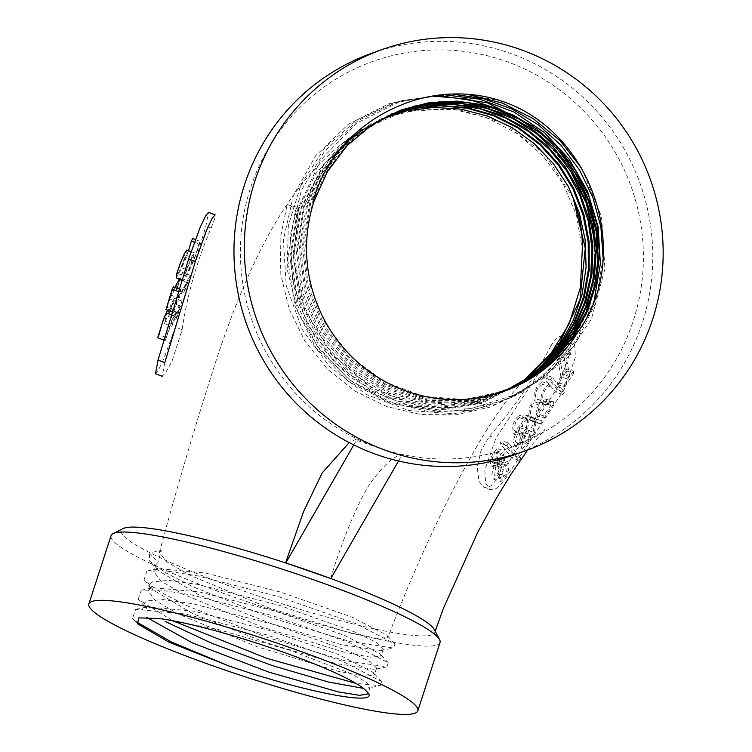 <?xml version="1.0" encoding="UTF-8"?>
<svg xmlns="http://www.w3.org/2000/svg" width="752" height="752" viewBox="0 0 752 752"><rect width="100%" height="100%" fill="white"/><g stroke="black" fill="none" stroke-linecap="round" stroke-linejoin="round"><path stroke-width="0.56" stroke-dasharray="3.76 2.82" d="M330.607 578.476C342.931 537.708 361.374 493.932 373.095 479.494C384.77 464.304 394.396 455.956 401.963 454.443A205.023 201.047 70.2 0 0 511.172 447.412A205.023 201.047 70.2 0 0 643.374 253.565A205.023 201.047 70.2 0 0 504.78 60.912A205.023 201.047 70.2 0 0 254.486 176.908A205.023 201.047 70.2 0 0 356.918 438.858A205.023 201.047 70.2 0 0 377.645 447.525L356.486 440.202L356.918 438.858L349.21 442.599M434.421 629.725A164.904 20.022 18 0 1 434.835 632.441A164.904 20.022 18 0 1 262.222 597.37A164.904 20.022 18 0 1 123.112 528.581M550.934 345.629C534.606 377.739 514.152 407.894 489.561 436.094L480.97 450.721L477.294 467.462L478.902 481.224L484.222 487.738L490.746 486.036L498.181 477.981L558.031 386.989L569.217 355.245L568.54 341.784L563.549 335.401L557.317 337.187L550.934 345.629L555.907 347.217L495.925 438.115L484.814 469.972L485.623 483.376L490.548 489.74L497.166 488.123L504.545 480.002L564.395 389.019L575.412 357.134L574.669 343.739L569.79 337.404L565.607 337.695M164.801 362.596L162.188 376.273L165.609 372.701L171.86 361.684L182.134 329.686C187.248 294.756 196.921 260.869 211.171 228.035L214.752 218.569L215.063 214.799M522.555 381.941L481.656 403.354L436.094 410.789L390.26 403.335L348.768 381.64L315.943 347.932L294.934 305.876L287.64 259.44L294.652 213.361L296.269 208.539L287.151 204.563L298.431 207.646L296.269 208.539M161.295 550.464L159.396 552.429L166.333 561.528L189.692 575.158L269.037 608.001L351.212 633.287L377.504 638.457L387.816 637.47L386.904 635.233L351.522 616.922L280.618 592.106L205.305 572.996L158.898 568.634L155.946 569.546L153.887 571.67L160.712 580.901L183.864 594.578L262.824 627.337L344.548 652.257L370.661 657.22L380.897 656.064L379.939 653.732L344.717 635.468L274.348 610.906L199.581 591.984L153.38 587.744L150.353 588.684L148.229 590.865L154.94 600.181L177.97 613.895L256.686 646.598L338.099 671.282L364.062 676.104L374.214 674.864L373.255 672.523L338.184 654.409L268.097 630.054L193.649 611.15L147.561 606.92L144.516 607.86L142.325 610.06L144.45 603.113L146.678 600.933L162.911 599.57L192.465 603.659L274.038 624.574L348.571 651.1L370.078 661.628L376.602 668.096L374.43 669.365L335.364 663.471L264.102 641.992L192.653 613.547L152.731 589.737L150.231 584.06L152.383 581.832L168.57 580.384L198.19 584.483L280.214 605.586L355.245 632.15L376.893 642.697L383.417 649.239L381.142 650.546L341.671 644.737L270.25 623.314L198.622 594.776L158.456 570.702L155.852 564.78L157.929 562.534L149.479 552.823L161.295 550.464L157.929 562.534M298.431 207.646L297.209 211.274L289.84 257.297L296.617 303.479L316.846 345.629L348.778 379.459L389.508 401.54L435.07 409.605L480.641 402.931L521.897 382.401L480.237 402.264L435.135 407.979L390.156 399.321L349.877 377.137L318.124 343.561L297.877 301.815L290.911 256.225L298.027 210.663L315.708 173.693L342.837 143.237L354.916 134.072L388.032 116.682M573.099 197.851L544.777 154.151L503.436 123.018L454.246 108.316L403.335 111.851L360.133 130.585L323.623 164.462L300.396 208.924L293.092 253.932L299.446 299.268L318.933 340.806L349.887 374.618L389.423 397.272L433.772 406.635L478.761 401.888L520.168 383.558M520.177 383.576L478.028 401.455L433.462 405.356L389.611 395.449L350.507 372.597L319.929 339.039L300.593 297.886L294.211 252.888L301.298 208.295L324.704 163.466L361.891 129.494M158.992 618.548L217.525 629.283L290.714 650.536L349.36 672.993L365.444 681.519L370.153 686.849L367.963 688.136L380.211 685.674L355.875 683.352M172.603 620.71L138.218 599.306L146.847 608.631L144.45 603.113M367.813 693.927L366.957 691.708M508.192 389.696L467.565 399.791L425.641 397.874L385.701 384.056L351.118 359.569L324.657 326.33L308.423 286.926L303.629 244.644L310.764 203.031L323.285 174.699L341.455 149.704L364.4 129.128L391.115 113.975L361.571 130.848L339.396 151.171L321.828 175.752L309.589 203.566L302.436 245.744L307.408 288.411L324.131 328.013L351.222 361.355L386.5 385.691L427.033 398.908L469.408 399.989L510.204 388.85M397.103 111.512L368.95 126.449L344.764 147.26L325.672 172.941L312.559 202.297L305.444 243.319L309.843 284.97L325.437 323.858L350.949 356.984L384.469 381.809L423.404 396.36L464.698 399.491L505.024 390.908M313.885 201.78L313.067 201.498M512.826 387.6L471.805 400.29L428.819 400.393L387.468 387.929L351.212 363.93L323.247 330.523L305.876 290.535L300.565 247.267L307.662 204.506L319.252 177.801L335.796 153.991L356.73 134.025L381.179 118.628M381.161 118.59L354.361 135.557L334.067 155.344L317.946 178.835L306.572 205.08L299.381 248.254L304.861 291.832L322.58 332.13L351.118 365.66L387.929 389.451L429.815 401.389L473.205 400.496L514.387 386.866M517.686 385.09L475.311 400.807L431.469 402.846L388.718 391.651L351.024 368.283L321.687 334.8L303.291 294.107L297.369 249.946L304.522 206.255L315.201 181.166L330.307 158.559L349.257 139.176L371.422 123.76M368.978 125.17L347.321 140.568L328.821 159.781L303.507 206.866L296.269 250.98L302.219 295.461L320.86 336.379L350.676 370.05L388.906 393.268L432.08 403.937L476.326 401.098L517.677 385.071M440.023 642.518A172.941 21 18 0 1 243.648 600.528A172.941 21 18 0 1 111.061 535.631M515.393 454.443A213.06 208.934 70.2 0 0 652.755 252.982A213.06 208.934 70.2 0 0 508.728 52.781A213.06 208.934 70.2 0 0 371.356 53.401M398.532 460.995L401.53 455.797L377.645 447.525M380.371 448.465A205.023 201.047 70.2 0 0 401.963 454.452L401.53 455.797M502.139 101.285L469.032 94.752M581.681 168.345L601.572 216.698L604.937 268.868L591.392 319.149L562.383 362.05L521.07 392.901L471.955 408.317L420.359 406.635L371.92 388.013L331.923 354.512L304.71 309.777L293.252 258.716L298.779 206.903L320.672 160.007L356.542 123.168L402.452 100.411L453.362 94.244M603.123 257.955L595.387 303.451L575.026 344.623L543.752 377.974L504.225 400.675L459.782 410.78L414.202 407.443L371.347 390.937L334.866 362.671L307.841 325.061L292.566 281.314L290.347 235.132L301.345 190.482L324.629 151.143L358.196 120.489L399.19 101.125L444.103 94.714M594.259 299.954L576.615 339.509L548.998 372.625L513.475 396.812L472.688 410.244L429.712 411.917L387.759 401.709L349.981 380.38L319.205 349.548L297.736 311.516L287.179 269.16L288.336 225.666L301.091 184.296L324.497 148.182L356.777 120.029L395.496 101.971L437.739 95.372M532.501 125.969L556.085 147.289M597.943 262.551L589.634 307.69L568.944 348.43L537.586 381.367L498.153 403.768L453.917 413.75L408.571 410.498L365.867 394.274L329.357 366.431L302.088 329.301L286.305 285.986L283.335 240.076L293.402 195.426L315.671 155.749L348.261 124.362L388.464 103.898L432.898 96.049M501.744 110.168L539.786 134.702L569.574 169.125M594.691 240.997L594.371 276.492L586.344 310.98L570.984 342.743L549.063 370.219L521.644 392.036L490.078 407.142L455.928 414.784L420.857 414.578L386.613 406.531L354.869 391.049L327.195 368.894L304.955 341.173L289.238 309.232L280.825 274.677L280.12 239.202L287.151 204.563M342.837 143.237L388.032 116.673L420.772 109.153L454.452 109.557L487.24 117.876L517.348 133.649L543.151 156.049L563.248 183.855L576.54 215.57L582.311 249.476M135.999 621.631L132.587 618.482L135.595 609.299L185.5 614.017L266.537 634.81L343.128 661.581L381.593 681.556L380.239 685.702M138.218 599.306L141.273 590.151L160.552 590.113L191.356 594.888L272.722 615.775L349.624 642.669L388.248 662.728L386.951 666.883L343.965 660.453L265.776 636.963L187.38 605.933L159.546 591.636L143.923 580.234L146.95 571.012L166.295 570.965L197.212 575.769L278.907 596.74L356.119 623.746L394.913 643.9L393.616 648.083L350.46 641.635L271.951 618.059L193.236 586.908L165.299 572.563L149.601 561.114L149.479 552.823M498.181 477.981L504.545 480.002M489.561 436.094L495.925 438.115M558.031 386.989L564.395 389.019M563.455 338.851L562.242 339.754M557.683 344.651L555.907 347.217M560.936 376.912L557.326 382.373L557.711 384.545L566.679 370.99L566.284 368.828L562.665 374.299L559.488 356.467L563.483 352.453L563.069 350.094L557.194 355.893L560.936 376.912L568.004 379.158L564.395 384.629L557.326 382.373M557.373 389.846L545.04 374.919L543.414 377.372L555.775 392.262L557.373 389.846L564.432 392.102L552.109 377.166L545.04 374.919M544.1 402.301L536.608 413.619L537.003 415.847L546.554 401.418L546.159 399.209L536.637 399.086L535.546 396.718L535.791 392.431L537.887 387.891L542.465 384.31L541.995 381.696L537.295 386.152L534.287 392.77L533.826 399.049L535.396 402.019L539.428 402.649L544.091 402.245L551.16 404.557L543.677 415.875L536.608 413.619M528.506 416.824L524.388 414.371L522.499 417.228L527.791 419.682L525.441 433.331L527.453 430.294L529.107 419.503L533.121 421.722L535.095 418.732L529.793 416.711L532.049 402.799L530.038 405.826L528.506 416.824L535.574 419.08L531.457 416.627L524.388 414.371M514.838 446.124L521.907 448.371L520.281 443.407L523.185 434.665L516.126 432.419L513.212 441.161L514.838 446.124L515.769 446.105L520.111 441.875L523.477 435.248L522.997 432.532L519.641 439.948L516.737 442.825L515.129 441.133L518.824 429.777L520.14 427.794L519.764 425.688L514.697 431.103L513.757 429.383L516.107 420.829L519.576 417.689L519.143 415.254L515.299 419.419L512.432 425.623L511.886 431.432L513.249 433.866L516.116 432.353L523.176 434.609L520.318 436.113L518.946 433.678L519.491 427.869L522.367 421.665L526.212 417.501L519.143 415.254M513.813 455.703L501.481 440.775L499.854 443.229L512.215 458.118L513.813 455.703L520.873 457.959L508.549 443.022L501.481 440.775M494.308 465.319L491.78 474.333L493.256 479.099L494.177 479.052L498.341 474.794L501.377 468.139L501.951 461.85L500.465 459.406L497.345 460.732L504.413 462.988L507.534 461.662L509.019 464.106L508.446 470.395L505.41 477.041L501.236 481.299L500.315 481.355L498.849 476.589L501.377 467.565L494.308 465.319M497.335 460.675L498.012 448.737L497.175 448.775L493.575 452.253L490.84 458.212L490.295 463.852L491.695 466.108L494.299 465.262L501.368 467.509L498.764 468.364L497.363 466.099L497.909 460.468L500.644 454.499L504.244 451.021L505.081 450.993L504.404 462.931L497.335 460.675M503.22 466.296L501.669 477.971L504.639 475.555L506.81 470.94L507.224 466.672L506.115 464.962L503.22 466.296L496.151 464.04L494.6 475.725L497.57 473.299L499.742 468.693L500.155 464.426L499.055 462.706L496.151 464.04M495.615 461.916L493.068 462.997L492.128 461.484L492.391 457.874L494.13 454.076L496.658 452.159L495.615 461.916L502.684 464.163L500.136 465.244L499.196 463.73L499.46 460.13L501.199 456.332L503.727 454.415L502.684 464.163M508.549 443.022L506.923 445.485L499.854 443.229M506.923 445.485L519.284 460.365L512.215 458.118M519.284 460.365L520.873 457.959M521.907 448.371L522.837 448.361L527.18 444.131L530.545 437.504L523.477 435.248M530.545 437.504L530.066 434.788L522.997 432.532M530.066 434.788L526.71 442.195L523.185 445.099L522.198 443.389L525.892 432.033L527.208 430.041L520.14 427.794M527.208 430.041L526.832 427.944L519.764 425.688M526.832 427.944L521.766 433.359L520.826 431.639L523.176 423.085L526.644 419.945L519.576 417.689M526.644 419.945L526.212 417.501M531.457 416.627L529.568 419.475L522.499 417.228M529.568 419.475L534.86 421.938L527.791 419.682M534.86 421.938L532.51 435.577L525.441 433.331M532.51 435.577L534.522 432.55L527.453 430.294M534.522 432.55L536.129 421.834L529.06 419.578M536.129 421.834L529.107 419.503M536.176 421.759L540.19 423.978L533.121 421.722M540.19 423.978L542.164 420.988L535.095 418.732M542.164 420.988L529.793 416.711M536.862 418.958L539.109 405.046L532.049 402.799M539.109 405.046L537.107 408.082L530.038 405.826M537.107 408.082L535.612 419.024L528.543 416.768M543.677 415.875L544.072 418.103L537.003 415.847M544.072 418.103L553.622 403.674L546.554 401.418M553.622 403.674L553.228 401.455L546.159 399.209M553.228 401.455L543.696 401.333L542.615 398.974L542.859 394.687L544.956 390.138L549.524 386.566L542.465 384.31M549.524 386.566L549.063 383.952L541.995 381.696M549.063 383.952L544.363 388.408L541.355 395.026L540.895 401.305L543.282 404.661L551.15 404.491L544.091 402.245M552.109 377.166L550.483 379.628L543.414 377.372M550.483 379.628L562.844 394.509L555.775 392.262M562.844 394.509L564.432 392.102M564.395 384.629L564.78 386.801L557.711 384.545M564.78 386.801L573.738 373.246L566.679 370.99M573.738 373.246L573.353 371.074L566.284 368.828M573.353 371.074L569.734 376.555L562.665 374.299M569.734 376.555L566.557 358.713L559.488 356.467M566.557 358.713L570.552 354.7L563.483 352.453M570.552 354.7L570.138 352.34L563.069 350.094M570.138 352.34L564.263 358.14L557.194 355.893M564.263 358.14L568.004 379.158M182.134 329.686L175.376 327.176L205.898 226.079L208.501 212.365M155.476 373.772L158.465 370.04L163.833 358.76L175.376 327.176M211.171 228.035L205.898 226.079M167.489 310.219L168.401 309.072L167.546 313.65L175.056 316.451L175.912 311.864L170.798 322.599L165.224 340.571L173.27 317.993L174.342 316.413L171.804 326.349L180.001 305.951L175.94 319.28L177.293 316.648L181.843 301.458L179.014 305.998L175.084 316.385L167.583 313.593L171.512 303.206L174.332 298.666L169.792 313.857L177.293 316.648M178.403 297.924L180.894 289.689L179.681 292.03L173.515 312.456L177.228 301.834L187.154 282.63L183.704 292.838L185.02 290.3L190.106 275.288L178.403 297.924L170.901 295.132L173.383 286.897M188.761 270.325L193.085 258.481L194.298 252.963L191.779 256.676L187.793 266.076L184.381 276.181L183.61 280.693L186.975 275.523L193.386 261.499L198.707 246.684L200.154 241.373L198.857 243.883C197.72 250.172 191.957 264.648 188.724 270.438L181.251 267.533L185.575 255.689L186.703 250.04M176.156 277.902L179.465 272.722L185.876 258.707L192.653 238.581M195.285 239.559L200.154 241.373M194.298 242.182L198.857 243.883M188.526 250.717L181.223 267.646L188.724 270.438M179.371 271.105L177.754 273.465C176.476 273.408 184.249 253.659 184.954 254.89C184.672 257.983 182.811 263.388 179.371 271.105M186.872 273.897L185.265 276.257C183.977 276.2 191.76 256.451 192.456 257.682C192.183 260.775 190.322 266.18 186.872 273.897M179.465 289.153L180.894 289.689M178.703 291.663L179.681 292.03M172.528 312.089L173.515 312.456M166.013 309.664L167.217 307.324L174.727 310.115M167.217 307.324L169.717 299.042L177.228 301.834M169.717 299.042L179.653 279.838L187.154 282.63M179.653 279.838L176.194 290.046L183.704 292.838M176.194 290.046L177.51 287.508L185.02 290.3M177.51 287.508L182.604 272.497L190.106 275.288M182.604 272.497L179.22 279.048M174.868 287.452L170.901 295.132M164.058 340.139L165.224 340.571M157.723 337.78L159.227 334.856L166.737 337.648M159.227 334.856L163.24 321.066L166.831 313.622L164.293 323.557L171.804 326.349M164.293 323.557L165.468 321.292L172.969 324.084M165.468 321.292L172.499 303.159L168.429 316.489L175.94 319.28M168.429 316.489L169.792 313.857M353.769 444.921L356.486 440.202M504.639 475.555L497.57 473.299M499.196 463.73L492.128 461.484M434.825 632.432L435.211 631.257M527.641 450.034L545.106 429.11C545.209 431.103 533.901 437.203 511.163 447.412M523.242 381.414C522.762 381.414 508.314 396.078 491.639 422.389C480.143 439.939 467.18 462.659 452.742 490.548C429.204 536.655 407.575 585.629 387.853 637.48M159.405 552.438C178.459 481.938 198.406 414.766 219.264 350.94C257.278 240.132 296.626 174.511 354.906 134.072M383.445 649.239L380.935 656.073M155.861 564.78L153.859 571.661M360.133 130.585L361.872 129.466M376.62 668.105L374.252 674.873M150.221 584.06L148.191 590.856M370.181 686.858L367.85 693.936M401.277 109.905L397.094 111.503M371.413 123.751L368.969 125.152M135.604 609.299L147.561 606.92M381.593 681.556L373.255 672.523M141.273 590.16L153.38 587.744M388.248 662.728L379.939 653.732M146.95 571.012L158.898 568.625M394.913 643.9L386.904 635.233M381.142 650.555L393.606 648.074M158.456 570.693L149.61 561.105M132.587 618.482L137.484 623.784M386.932 666.864L374.421 669.355M143.961 580.224L152.741 589.728M490.548 489.74L484.222 487.728M569.79 337.404L563.549 335.42M501.678 477.943L494.609 475.696M493.068 462.997L500.136 465.244M493.265 479.052L500.334 481.299M500.465 459.406L507.534 461.653M498.003 448.775L505.071 451.021M491.695 466.118L498.755 468.374M496.649 452.178L503.718 454.434M506.115 464.962L499.055 462.715M516.116 442.853L523.185 445.109M514.697 431.112L521.766 433.368M513.249 433.885L520.318 436.132M537.21 399.387L544.279 401.643M536.214 402.405L543.282 404.651M194.204 252.832L190.961 251.629M183.61 280.675L182.191 280.148M177.754 273.465L185.265 276.257M184.954 254.89L192.456 257.682M175.921 311.836L168.41 309.044M174.342 316.413L166.831 313.622M180.019 305.914L172.509 303.122M181.777 301.073L174.267 298.281"/><path stroke-width="1.13" d="M88.868 603.941L111.061 535.631A172.941 21 18 0 1 113.091 533.591L123.112 528.581A164.904 20.022 18 0 1 285.572 562.881A164.904 20.022 18 0 1 308.414 570.561A164.904 20.022 18 0 1 330.617 578.476A164.904 20.022 18 0 1 434.421 629.725L439.582 639.67A172.941 21 18 0 1 440.023 642.518L417.821 710.828A172.941 21 18 0 1 246.853 677.355A172.941 21 18 0 1 88.868 603.941A172.941 21 18 0 1 91.857 601.487A172.941 21 18 0 1 272.6 641.616A172.941 21 18 0 1 417.821 710.828M330.617 578.476L285.563 562.881L303.441 511.886L322.166 472.952L349.21 442.599M195.37 261.47L188.611 258.961L200.173 227.377L205.531 216.078L208.501 212.365L215.138 214.828L212.055 218.494L206.715 229.868L195.37 261.47L164.801 362.596L158.042 360.076L155.476 373.772L162.188 376.273M388.399 451.322A213.06 208.934 70.2 0 0 525.77 450.711A213.06 208.934 70.2 0 0 663.132 249.26A213.06 208.934 70.2 0 0 519.106 49.059A213.06 208.934 70.2 0 0 381.734 49.67A213.06 208.934 70.2 0 0 244.372 251.13A213.06 208.934 70.2 0 0 388.399 451.322M577.809 332.224A149.789 146.884 -109.8 0 1 504.442 391.143A149.789 146.884 -109.8 0 1 351.447 356.363A149.789 146.884 -109.8 0 1 313.885 201.78L313.067 201.498C334.424 121.937 425.181 74.909 502.139 101.285C592.661 131.666 633.927 254.496 577.968 331.98A149.789 146.884 -109.8 0 1 577.809 332.224L546.102 367.672L504.442 391.134M381.283 119.164L406.973 110.779L433.801 107.386L460.882 109.134L487.287 115.987L512.093 127.624L534.362 143.688L553.359 163.626L568.484 186.759L579.162 212.346L585.103 239.474L586.109 267.167L582.076 294.464L573.221 320.493L559.798 344.407L542.277 365.425L521.277 382.843L558.059 346.033L580.008 299.578L585.253 248.113L573.099 197.851C579.642 214.875 582.706 232.086 582.311 249.476L580.394 287.584L569.226 323.727L549.524 355.865L523.242 381.414M390.213 115.893L403.335 111.851M363.413 688.371L328.022 681.932L272.233 665.539L212.205 643.439L165.13 621.443M366.835 691.614L366.431 691.201C384.892 707.585 307.211 693.062 229.191 666.056L168.862 642.114L137.494 623.775L138.847 617.871L158.992 618.548A120.198 14.598 18 0 1 278.804 650.565A120.198 14.598 18 0 1 366.431 691.201L366.938 691.727M146.518 617.354L192.681 642.998L268.831 672.128L338.344 691.906L359.578 695.356L367.813 693.927M313.81 201.762L327.411 171.625L347.18 145.54L372.221 124.653L401.286 109.933L428.743 102.733L457.122 101.125L485.35 105.12L512.375 114.624L537.191 129.231L558.802 148.37L576.38 171.353L589.324 197.306L597.097 225.309L599.447 254.298L596.308 283.119L587.707 310.679L574.03 336.003L555.719 358.131L533.469 376.263L508.192 389.696L534.296 375.417L555.493 357.642L573.015 336.163L586.231 311.713L594.729 285.187L598.188 257.485L596.524 229.567L589.765 202.382L578.138 176.87L562.092 153.953L542.173 134.476L519.096 119.07L493.679 108.279L466.785 102.479L439.347 101.849L412.312 106.474M397.3 111.475L424.269 104.199L452.159 102.291L479.992 105.853L506.745 114.689L531.391 128.545L553.068 146.894L570.984 169.04L584.445 194.232L593.018 221.511L596.345 249.899L594.296 278.372L587.002 305.895L574.669 331.416L557.777 354.079L536.928 373.039L512.826 387.6M512.845 387.637L537.445 372.287L557.458 353.675L573.682 331.651L585.629 306.976L592.886 280.449L595.227 252.963L592.576 225.431L584.962 198.819L572.695 174.013L556.207 151.913L536.044 133.254L512.911 118.647L487.55 108.589L460.854 103.409L433.735 103.334L407.123 108.344M391.651 113.919L418.159 106.173L445.682 103.691L473.252 106.521L499.911 114.633L524.699 127.661L546.666 145.136L565.006 166.465L579.134 190.886L588.506 217.572L592.839 245.566L591.984 273.803L585.902 301.27L574.866 327.054L559.215 350.253L539.494 370.05L516.483 385.767M517.677 385.071L539.833 369.448L558.764 350.018L573.842 327.421L584.624 302.407L590.724 275.777L591.974 248.395L588.271 221.182L579.745 195.041L566.717 170.873L549.599 149.554L528.994 131.722L505.588 117.989L480.143 108.814L453.503 104.49L426.563 105.242L400.261 110.967M386.368 116.457L412.453 108.363L439.647 105.393L467.011 107.668L493.556 115.056L518.307 127.37L540.444 144.14L559.178 164.763L573.832 188.564L583.947 214.668L589.126 242.163L589.192 270.118L584.21 297.557L574.293 323.501L559.817 347.095L541.28 367.549L519.256 384.112M520.168 383.558L541.741 366.713L559.855 346.164L573.955 322.617L583.571 296.833L588.374 269.648L588.196 241.947L582.969 214.658L572.949 188.752L558.435 165.196L539.936 144.751L518.081 128.094L493.575 115.799L467.33 108.26L440.258 105.816L413.28 108.485L387.327 116.184M113.091 533.591A172.941 21 18 0 1 114.05 533.177A172.941 21 18 0 1 307.436 577.621A172.941 21 18 0 1 439.582 639.67M381.734 49.67L371.356 53.401A213.06 208.934 70.2 0 0 246.741 324.544A213.06 208.934 70.2 0 0 515.393 454.443L525.77 450.711M469.032 94.752L502.458 103.099L533.347 118.703L560.202 140.812L581.681 168.345M453.362 94.244L483.301 98.691L511.915 108.946L538.112 124.625L560.879 145.145L579.378 169.717L592.896 197.419L600.914 227.207L603.123 257.955M444.103 94.714L480.03 99.245L514.067 112.076L544.382 132.521L569.33 159.48L587.575 191.497L598.122 226.86L600.397 263.67L594.259 299.954M437.739 95.372L487.465 102.845L532.501 125.969M556.085 147.289L574.782 172.434L588.299 200.775L596.12 231.202L597.943 262.551M432.898 96.049L468.054 99.151L501.744 110.168M569.574 169.125L586.381 203.557L594.691 240.997M229.191 666.056L171.4 641.973L135.999 621.631M355.875 683.352L266.734 658.31L172.603 620.71M565.607 337.695L563.455 338.851M562.242 339.754L557.683 344.651M188.611 258.961L158.042 360.076M190.961 251.629L186.703 250.04L184.278 253.885L180.283 263.285L176.88 273.39L176.156 277.902M194.298 242.182L191.356 241.091L192.653 238.581L195.285 239.559M191.356 241.091L188.526 250.717M178.703 291.663L172.18 289.238L173.383 286.897L179.465 289.153M172.18 289.238L166.013 309.664L172.528 312.089M179.22 279.048L174.868 287.452M167.489 310.219L163.287 319.807L157.723 337.78L164.058 340.139M285.892 562.769L353.769 444.921M330.936 578.354L398.532 460.995M435.211 631.257L443.379 608.396L477.755 532.209L496.705 497.655L511.21 473.948L527.641 450.034M182.191 280.148L176.109 277.883"/></g></svg>
